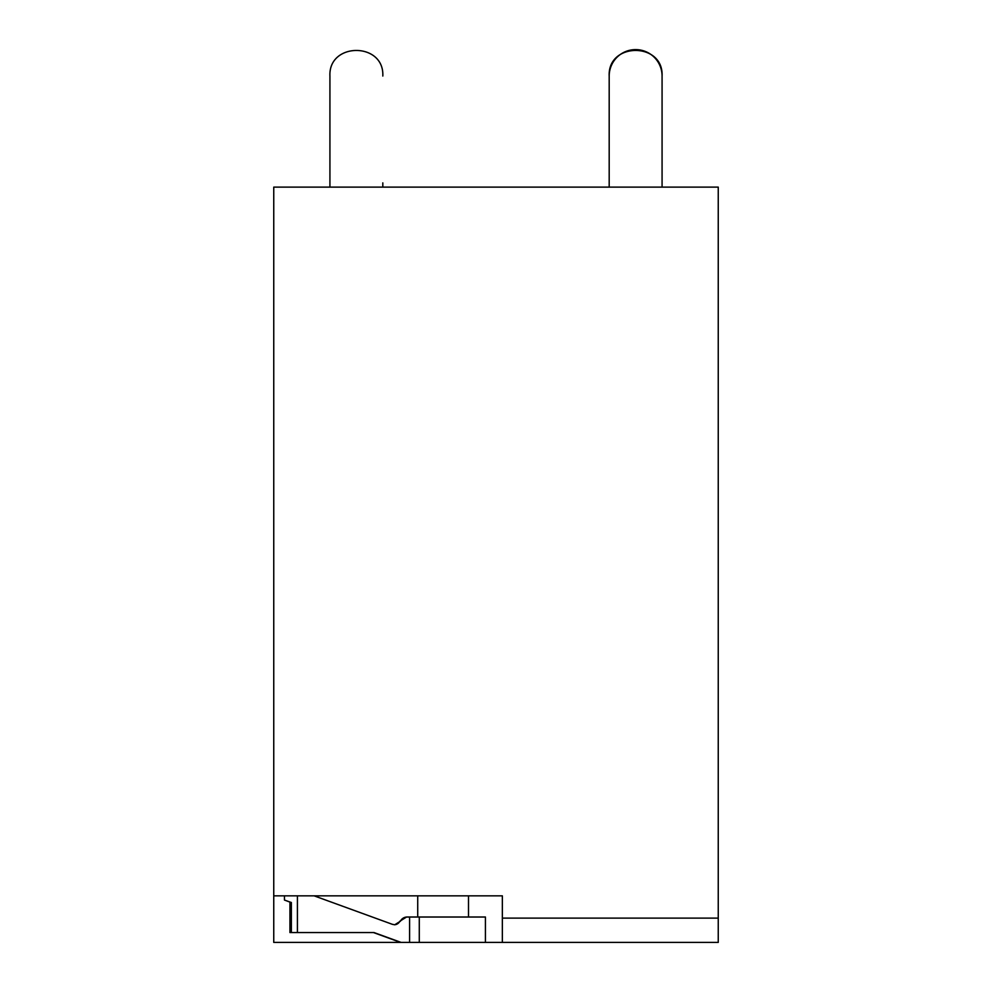 <?xml version="1.0" encoding="UTF-8"?>
<svg xmlns="http://www.w3.org/2000/svg" width="992" height="992" viewBox="0 0 992 992"><rect width="100%" height="100%" fill="white"/><g stroke="black" fill="none" stroke-linecap="round" stroke-linejoin="round"><path stroke-width="1.49" d="M401.066 942.4L273.755 942.4L273.755 895.85L502.349 895.85L502.349 942.4L401.066 942.4L374.009 932.554L297.414 932.554L297.414 895.85M502.349 918.121L718.245 918.121L718.245 187.116L273.755 187.116L273.755 895.85M718.245 918.121L718.245 942.4L502.349 942.4M291.363 902.621L284.444 900.054L284.444 895.85M400.52 942.4L373.463 932.554M297.414 932.554L291.363 932.554L291.363 902.509L284.444 900.054M394.456 924.767A6.349 6.349 90 0 0 399.888 921.196L406.559 917.017L419.281 917.017L419.281 942.4M485.423 942.4L485.423 917.017L419.281 917.017M407.104 917.017A7.403 7.403 90 0 0 400.433 921.196L394.717 924.78L392.299 924.296L314.142 895.85M291.363 932.554L289.937 932.554L289.937 902.1M382.813 187.116L382.813 182.888M329.927 76.049L329.927 182.888L329.927 76.049C328.302 41.937 384.437 41.937 382.813 76.049C384.437 41.937 328.302 41.937 329.927 76.049M329.927 187.116L329.927 182.888M609.187 187.116L609.187 76.049C607.55 41.924 663.71 41.924 662.073 76.049L662.073 187.116L662.073 76.049A26.449 26.449 0 0 0 646.201 51.807M609.187 76.049A26.449 26.449 0 0 1 612.411 63.401M612.721 62.831A26.449 26.449 0 0 1 645.705 51.596M409.597 917.017L409.597 942.4M417.719 917.017L417.719 895.85M468.497 917.017L468.497 895.85"/></g></svg>
